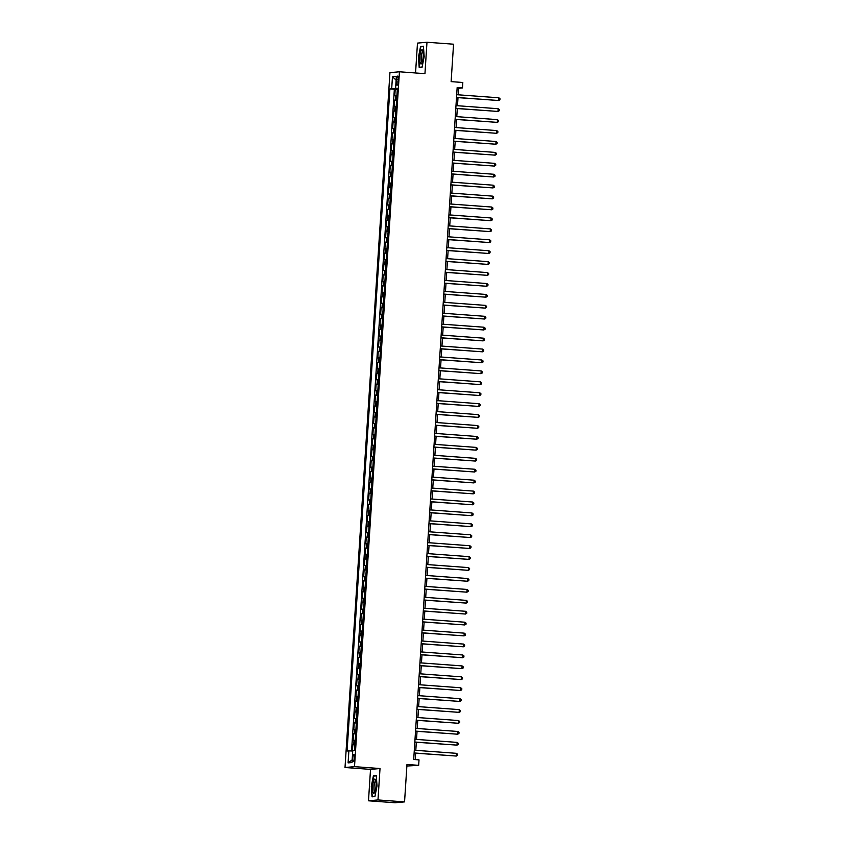 <?xml version="1.0" encoding="UTF-8"?>
<svg xmlns="http://www.w3.org/2000/svg" width="845" height="845" viewBox="0 0 845 845"><rect width="100%" height="100%" fill="white"/><g stroke="black" fill="none" stroke-linecap="round" stroke-linejoin="round"><path stroke-width="1.27" d="M354.435 757.965A3.507 0.813 -85.8 0 0 353.865 754.543A3.507 0.813 -85.8 0 0 352.787 758.113A3.507 0.813 -85.8 0 0 353.347 761.535A3.507 0.813 -85.8 0 0 354.435 757.965M406.867 766.024L418.666 765.338L419.014 759.877L413.701 759.486L457.156 87.553L462.468 87.943L462.817 82.483L451.124 81.627L453.554 44.204L426.978 42.25L417.483 43.106L415.55 72.966M368.494 800.796L395.059 802.75L404.554 801.894L377.979 799.94L380.018 768.527L354.509 766.647L345.013 767.503L370.522 769.383L368.494 800.796L377.979 799.94M354.509 766.647L399.442 71.783L389.946 72.638L345.013 767.503M396.907 95.654L394.784 95.749L395.217 89.19L397.308 89.348M396.622 100.027L394.509 100.111L396.601 100.27M394.509 100.111L394.087 106.671L396.199 106.586M395.492 117.508L393.379 117.592L393.802 111.044L395.904 111.191M394.784 128.429L392.671 128.524L393.094 121.965L395.196 122.124M394.076 139.362L391.964 139.446L392.386 132.887L394.488 133.045M393.369 150.283L391.256 150.368L391.679 143.819L393.781 143.967M392.661 161.215L390.548 161.3L390.971 154.741L393.073 154.899M391.953 172.137L389.841 172.222L390.263 165.673L392.365 165.821M391.256 183.059L389.133 183.154L389.556 176.594L391.657 176.753M390.548 193.991L388.425 194.075L388.858 187.516L390.95 187.674M389.841 204.912L387.728 204.997L388.151 198.448L390.242 198.596M389.133 215.834L387.021 215.929L387.443 209.37L389.534 209.528M388.425 226.766L386.313 226.851L386.735 220.291L388.837 220.45M387.718 237.688L385.605 237.772L386.028 231.224L388.13 231.372M387.01 248.62L384.897 248.705L385.32 242.145L387.422 242.304M386.302 259.542L384.19 259.626L384.612 253.077L386.714 253.225M385.595 270.463L383.482 270.558L383.905 263.999L386.007 264.158M384.887 281.396L382.774 281.48L383.197 274.921L385.299 275.079M384.19 292.317L382.067 292.402L382.5 285.853L384.591 286.001M383.482 303.239L381.37 303.334L381.792 296.775L383.883 296.933M382.774 314.171L380.662 314.255L381.084 307.696L383.176 307.855M382.067 325.093L379.954 325.177L380.377 318.628L382.479 318.776M381.359 336.025L379.247 336.109L379.669 329.55L381.771 329.708M380.651 346.946L378.539 347.031L378.961 340.482L381.063 340.63M379.944 357.868L377.831 357.963L378.254 351.404L380.356 351.562M379.236 368.8L377.123 368.885L377.546 362.325L379.648 362.484M378.528 379.722L376.416 379.806L376.838 373.258L378.94 373.405M377.831 390.643L375.708 390.739L376.141 384.179L378.233 384.338M377.123 401.576L375.011 401.66L375.433 395.101L377.525 395.259M376.416 412.497L374.303 412.582L374.726 406.033L376.817 406.181M375.708 423.429L373.596 423.514L374.018 416.955L376.12 417.113M375 434.351L372.888 434.436L373.31 427.887L375.412 428.035M374.293 445.273L372.18 445.368L372.603 438.808L374.705 438.967M373.585 456.205L371.473 456.289L371.895 449.73L373.997 449.889M372.877 467.127L370.765 467.211L371.187 460.662L373.289 460.81M372.17 478.048L370.057 478.143L370.48 471.584L372.582 471.742M371.473 488.98L369.349 489.065L369.783 482.506L371.874 482.664M370.765 499.902L368.642 499.986L369.075 493.438L371.166 493.586M370.057 510.834L367.945 510.919L368.367 504.359L370.459 504.518M369.349 521.756L367.237 521.84L367.659 515.292L369.761 515.439M368.642 532.677L366.529 532.772L366.952 526.213L369.054 526.372M367.934 543.61L365.822 543.694L366.244 537.135L368.346 537.293M367.226 554.531L365.114 554.616L365.536 548.067L367.638 548.215M366.519 565.453L364.406 565.548L364.829 558.989L366.931 559.147M365.811 576.385L363.699 576.47L364.121 569.91L366.223 570.069M365.114 587.307L362.991 587.391L363.424 580.842L365.515 580.99M364.406 598.239L362.283 598.323L362.716 591.764L364.808 591.922M363.699 609.16L361.586 609.245L362.009 602.696L364.1 602.844M362.991 620.082L360.878 620.177L361.301 613.618L363.403 613.776M362.283 631.014L360.171 631.099L360.593 624.539L362.695 624.698M361.575 641.936L359.463 642.02L359.885 635.472L361.987 635.62M360.868 652.858L358.755 652.953L359.178 646.393L361.28 646.552M360.16 663.79L358.048 663.874L358.47 657.315L360.572 657.473M359.452 674.711L357.34 674.796L357.762 668.247L359.864 668.395M358.755 685.644L356.632 685.728L357.055 679.169L359.157 679.327M358.048 696.565L355.925 696.65L356.358 690.101L358.449 690.249M357.34 707.487L355.227 707.582L355.65 701.023L357.741 701.181M356.632 718.419L354.52 718.503L354.942 711.944L357.044 712.103M355.925 729.341L353.812 729.425L354.235 722.876L356.337 723.024M355.217 740.262L353.104 740.357L353.527 733.798L355.629 733.956M396.696 79.525L396.537 81.933A3.401 0.792 -85.8 0 0 397.087 85.25A3.401 0.792 -85.8 0 0 398.132 81.785L398.291 79.388A3.401 0.792 -85.8 0 0 397.741 76.071A3.401 0.792 -85.8 0 0 396.696 79.525L398.27 79.641M396.992 88.598L389.894 88.936L347.073 751.025L348.869 750.867L348.098 762.887L351.995 762.528L352.766 750.518L354.562 750.349L397.382 88.26L395.587 88.429L397.361 88.651M391.689 88.778L392.46 76.758L396.358 76.409L395.587 88.429M395.217 89.19L394.351 89.264L351.562 750.983M354.932 744.635L352.819 744.72L352.418 751.015M353.527 733.798L355.639 733.713M354.235 722.876L356.347 722.781M354.942 711.944L357.055 711.86M355.65 701.023L357.762 700.938M356.358 690.101L358.47 690.006M357.055 679.169L359.178 679.084M357.762 668.247L359.885 668.163M358.47 657.315L360.583 657.23M359.178 646.393L361.29 646.309M359.885 635.472L361.998 635.377M360.593 624.539L362.706 624.455M361.301 613.618L363.413 613.533M362.009 602.696L364.121 602.601M362.716 591.764L364.829 591.68M363.424 580.842L365.536 580.758M364.121 569.91L366.244 569.826M364.829 558.989L366.941 558.904M365.536 548.067L367.649 547.972M366.244 537.135L368.357 537.05M366.952 526.213L369.064 526.129M367.659 515.292L369.772 515.196M368.367 504.359L370.48 504.275M369.075 493.438L371.187 493.353M369.783 482.506L371.895 482.421M370.48 471.584L372.603 471.499M371.187 460.662L373.31 460.567M371.895 449.73L374.008 449.646M372.603 438.808L374.715 438.724M373.31 427.887L375.423 427.792M374.018 416.955L376.131 416.87M374.726 406.033L376.838 405.949M375.433 395.101L377.546 395.016M376.141 384.179L378.254 384.095M376.838 373.258L378.961 373.163M377.546 362.325L379.669 362.241M378.254 351.404L380.366 351.319M378.961 340.482L381.074 340.387M379.669 329.55L381.782 329.465M380.377 318.628L382.489 318.544M381.084 307.696L383.197 307.612M381.792 296.775L383.905 296.69M382.5 285.853L384.612 285.758M383.197 274.921L385.32 274.836M383.905 263.999L386.028 263.915M384.612 253.077L386.725 252.982M385.32 242.145L387.433 242.061M386.028 231.224L388.14 231.139M386.735 220.291L388.848 220.207M387.443 209.37L389.556 209.285M388.151 198.448L390.263 198.353M388.858 187.516L390.971 187.432M389.556 176.594L391.679 176.51M390.263 165.673L392.386 165.578M390.971 154.741L393.083 154.656M391.679 143.819L393.791 143.734M392.386 132.887L394.499 132.802M393.094 121.965L395.207 121.881M393.802 111.044L395.914 110.948M418.666 765.338L406.973 764.471L404.554 801.894M399.442 71.783L424.95 73.663L426.978 42.25M458.201 94.798L458.613 88.292L462.468 87.943M415.212 759.592L415.624 753.17M415.803 750.339L416.332 742.248M416.511 739.407L417.039 731.316M417.219 728.485L417.747 720.394M417.926 717.563L418.444 709.473M418.634 706.631L419.152 698.54M419.342 695.71L419.859 687.619M420.049 684.777L420.567 676.687M420.747 673.856L421.275 665.765M421.454 662.934L421.982 654.843M422.162 652.002L422.69 643.911M422.87 641.08L423.398 632.989M423.577 630.159L424.105 622.068M424.285 619.227L424.803 611.136M424.993 608.305L425.51 600.214M425.7 597.373L426.218 589.282M426.408 586.451L426.926 578.36M427.105 575.529L427.633 567.439M427.813 564.597L428.341 556.506M428.521 553.676L429.049 545.585M429.228 542.754L429.756 534.663M429.936 531.822L430.464 523.731M430.644 520.9L431.161 512.809M431.351 509.968L431.869 501.877M432.059 499.046L432.577 490.956M432.767 488.125L433.284 480.034M433.474 477.193L433.992 469.102M434.172 466.271L434.7 458.18M434.879 455.349L435.407 447.258M435.587 444.417L436.115 436.326M436.295 433.496L436.823 425.405M437.002 422.563L437.52 414.472M437.71 411.642L438.228 403.551M438.418 400.72L438.935 392.629M439.125 389.788L439.643 381.697M439.833 378.866L440.351 370.775M440.53 367.945L441.058 359.854M441.238 357.012L441.766 348.922M441.946 346.091L442.474 338M442.653 335.159L443.181 327.068M443.361 324.237L443.878 316.146M444.069 313.315L444.586 305.225M444.776 302.383L445.294 294.292M445.484 291.462L446.002 283.371M446.192 280.54L446.709 272.449M446.889 269.608L447.417 261.517M447.596 258.686L448.125 250.595M448.304 247.754L448.832 239.674M449.012 236.832L449.54 228.741M449.72 225.911L450.248 217.82M450.427 214.979L450.945 206.888M451.135 204.057L451.652 195.966M451.843 193.135L452.36 185.044M452.55 182.203L453.068 174.112M453.247 171.281L453.776 163.191M453.955 160.349L454.483 152.269M454.663 149.428L455.191 141.337M455.37 138.506L455.899 130.415M456.078 127.574L456.606 119.483M456.786 116.652L457.303 108.561M457.494 105.731L458.011 97.64M457.113 88.186L458.613 88.292M394.351 89.264L389.894 88.936M352.819 744.72L354.921 744.878M348.869 750.867L352.735 751.025M396.125 80.117L392.46 76.758M348.098 762.887L352.164 759.845M418.455 57.143L419.204 67.558L422.067 67.294L424.169 56.626L423.429 46.211L420.567 46.464L418.455 57.143L420.799 46.802L423.451 46.57M380.018 768.527L370.522 769.383M374.905 796.581L377.018 785.903L376.268 775.488L373.405 775.752L371.293 786.42L372.043 796.835L374.905 796.581M422.775 46.633L420.567 46.464M374.958 796.286L372.318 796.518L371.293 786.42M375.613 775.911L373.405 775.752M456.511 97.524L498.677 100.523L456.511 97.418M498.846 97.788L499.986 98.728L499.913 99.826L498.677 100.523L498.846 97.788L456.691 94.693M423.197 56.742A7.119 1.658 -85.8 0 0 422.69 50.478A7.119 1.658 -85.8 0 0 419.859 57.048A7.119 1.658 -85.8 0 0 421.729 63.417A7.119 1.658 -85.8 0 0 423.197 56.742M423.007 51.619A5.387 1.257 -85.8 0 0 422.891 51.587A5.387 1.257 -85.8 0 0 421.232 57.08A5.387 1.257 -85.8 0 0 422.099 62.34A5.387 1.257 -85.8 0 0 422.215 62.329M421.264 67.368L419.479 67.241L418.761 57.143M422.12 66.998L419.479 67.241M375.603 779.956A7.119 1.658 -85.8 0 0 375.529 779.766A7.119 1.658 -85.8 0 0 373.12 782.945A7.119 1.658 -85.8 0 0 373.131 792.409A7.119 1.658 -85.8 0 0 374.567 792.694A7.119 1.658 -85.8 0 0 376.004 786.515A7.119 1.658 -85.8 0 0 375.603 779.956M375.845 780.907A5.387 1.257 -85.8 0 0 375.729 780.875A5.387 1.257 -85.8 0 0 374.219 784.868A5.387 1.257 -85.8 0 0 374.398 790.962A5.387 1.257 -85.8 0 0 374.937 791.628A5.387 1.257 -85.8 0 0 375.053 791.617M374.103 796.655L372.318 796.518M371.599 786.431L373.638 776.09L376.289 775.847M455.804 108.456L497.969 111.445L455.804 108.35M498.149 108.72L499.279 109.66L499.205 110.748L497.969 111.445L498.149 108.72L455.983 105.614M455.096 119.377L497.261 122.377L455.106 119.272M497.441 119.641L498.571 120.581L498.508 121.669L497.261 122.377L497.441 119.641L455.275 116.536M454.388 130.299L496.554 133.299L454.399 130.193M496.733 130.574L497.863 131.503L497.8 132.602L496.554 133.299L496.733 130.574L454.568 127.468M453.68 141.231L495.846 144.22L453.691 141.126M496.026 141.495L497.156 142.435L497.092 143.523L495.846 144.22L496.026 141.495L453.871 138.39M452.973 152.153L495.138 155.153L452.983 152.047M495.318 152.417L496.459 153.357L496.385 154.455L495.138 155.153L495.318 152.417L453.163 149.322M452.265 163.074L494.431 166.074L452.276 162.969M494.61 163.349L495.751 164.279L495.677 165.377L494.431 166.074L494.61 163.349L452.455 160.244M451.568 174.007L493.733 177.006L451.568 173.901M493.902 174.271L495.043 175.211L494.969 176.299L493.733 177.006L493.902 174.271L451.748 171.165M450.86 184.928L493.026 187.928L450.86 184.823M493.195 185.192L494.336 186.132L494.262 187.231L493.026 187.928L493.195 185.192L451.04 182.097M450.153 195.86L492.318 198.85L450.153 195.755M492.487 196.124L493.628 197.065L493.554 198.152L492.318 198.85L492.487 196.124L450.332 193.019M449.445 206.782L491.61 209.782L449.445 206.676M491.79 207.046L492.92 207.986L492.846 209.074L491.61 209.782L491.79 207.046L449.624 203.941M448.737 217.704L490.903 220.703L448.748 217.598M491.082 217.978L492.212 218.908L492.149 220.006L490.903 220.703L491.082 217.978L448.917 214.873M448.03 228.636L490.195 231.625L448.04 228.53M490.375 228.9L491.505 229.84L491.441 230.928L490.195 231.625L490.375 228.9L448.209 225.795M447.322 239.558L489.487 242.557L447.332 239.452M489.667 239.822L490.797 240.762L490.734 241.86L489.487 242.557L489.667 239.822L447.512 236.727M446.614 250.479L488.78 253.479L446.625 250.373M488.959 250.754L490.1 251.683L490.026 252.782L488.78 253.479L488.959 250.754L446.804 247.648M445.906 261.411L488.072 264.411L445.917 261.306M488.252 261.675L489.392 262.615L489.318 263.703L488.072 264.411L488.252 261.675L446.097 258.57M445.209 272.333L487.364 275.333L445.209 272.227M487.544 272.597L488.685 273.537L488.611 274.636L487.364 275.333L487.544 272.597L445.389 269.502M444.502 283.265L486.667 286.254L444.502 283.159M486.836 283.529L487.977 284.469L487.903 285.557L486.667 286.254L486.836 283.529L444.681 280.424M443.794 294.187L485.959 297.186L443.794 294.081M486.128 294.451L487.269 295.391L487.195 296.479L485.959 297.186L486.128 294.451L443.974 291.345M443.086 305.108L485.252 308.108L443.086 305.003M485.431 305.383L486.562 306.312L486.488 307.411L485.252 308.108L485.431 305.383L443.266 302.278M442.379 316.041L484.544 319.03L442.389 315.935M484.724 316.305L485.854 317.245L485.79 318.333L484.544 319.03L484.724 316.305L442.558 313.199M441.671 326.962L483.836 329.962L441.681 326.857M484.016 327.226L485.146 328.166L485.083 329.265L483.836 329.962L484.016 327.226L441.85 324.131M440.963 337.884L483.129 340.884L440.974 337.778M483.308 338.158L484.438 339.088L484.375 340.186L483.129 340.884L483.308 338.158L441.153 335.053M440.256 348.816L482.421 351.816L440.266 348.71M482.601 349.08L483.741 350.02L483.667 351.108L482.421 351.816L482.601 349.08L440.446 345.975M439.548 359.738L481.713 362.737L439.558 359.632M481.893 360.002L483.034 360.942L482.96 362.04L481.713 362.737L481.893 360.002L439.738 356.907M438.84 370.67L481.006 373.659L438.851 370.564M481.185 370.934L482.326 371.874L482.252 372.962L481.006 373.659L481.185 370.934L439.03 367.828M438.143 381.591L480.309 384.591L438.143 381.486M480.478 381.855L481.618 382.796L481.544 383.883L480.309 384.591L480.478 381.855L438.323 378.75M437.435 392.513L479.601 395.513L437.435 392.407M479.77 392.788L480.911 393.717L480.837 394.816L479.601 395.513L479.77 392.788L437.615 389.682M436.728 403.445L478.893 406.434L436.728 403.34M479.073 403.709L480.203 404.649L480.129 405.737L478.893 406.434L479.073 403.709L436.907 400.604M436.02 414.367L478.185 417.367L436.031 414.261M478.365 414.631L479.495 415.571L479.432 416.669L478.185 417.367L478.365 414.631L436.2 411.536M435.312 425.288L477.478 428.288L435.323 425.183M477.657 425.563L478.788 426.493L478.724 427.591L477.478 428.288L477.657 425.563L435.492 422.458M434.605 436.221L476.77 439.22L434.615 436.115M476.95 436.485L478.08 437.425L478.016 438.513L476.77 439.22L476.95 436.485L434.795 433.379M433.897 447.142L476.062 450.142L433.907 447.037M476.242 447.406L477.383 448.346L477.309 449.445L476.062 450.142L476.242 447.406L434.087 444.312M433.189 458.074L475.355 461.064L433.2 457.969M475.534 458.339L476.675 459.279L476.601 460.367L475.355 461.064L475.534 458.339L433.379 455.233M432.482 468.996L474.647 471.996L432.492 468.89M474.827 469.26L475.967 470.2L475.893 471.288L474.647 471.996L474.827 469.26L432.672 466.155M431.784 479.918L473.95 482.917L431.784 479.812M474.119 480.192L475.26 481.122L475.186 482.22L473.95 482.917L474.119 480.192L431.964 477.087M431.077 490.85L473.242 493.839L431.077 490.744M473.411 491.114L474.552 492.054L474.478 493.142L473.242 493.839L473.411 491.114L431.256 488.009M430.369 501.772L472.535 504.771L430.369 501.666M472.714 502.036L473.844 502.976L473.77 504.074L472.535 504.771L472.714 502.036L430.549 498.941M429.661 512.693L471.827 515.693L429.672 512.588M472.006 512.968L473.137 513.897L473.073 514.996L471.827 515.693L472.006 512.968L429.841 509.862M428.954 523.625L471.119 526.625L428.964 523.52M471.299 523.889L472.429 524.829L472.366 525.917L471.119 526.625L471.299 523.889L429.133 520.784M428.246 534.547L470.411 537.547L428.257 534.441M470.591 534.811L471.721 535.751L471.658 536.85L470.411 537.547L470.591 534.811L428.436 531.716M427.538 545.479L469.704 548.468L427.549 545.374M469.883 545.743L471.024 546.683L470.95 547.771L469.704 548.468L469.883 545.743L427.728 542.638M426.831 556.401L468.996 559.401L426.841 556.295M469.176 556.665L470.316 557.605L470.242 558.693L468.996 559.401L469.176 556.665L427.021 553.559M426.123 567.322L468.288 570.322L426.133 567.217M468.468 567.597L469.609 568.527L469.535 569.625L468.288 570.322L468.468 567.597L426.313 564.492M425.426 578.255L467.591 581.244L425.426 578.149M467.76 578.519L468.901 579.459L468.827 580.547L467.591 581.244L467.76 578.519L425.605 575.413M424.718 589.176L466.884 592.176L424.718 589.071M467.053 589.44L468.193 590.38L468.119 591.479L466.884 592.176L467.053 589.44L424.898 586.345M424.01 600.098L466.176 603.098L424.01 599.992M466.355 600.372L467.486 601.302L467.412 602.4L466.176 603.098L466.355 600.372L424.19 597.267M423.303 611.03L465.468 614.03L423.313 610.924M465.648 611.294L466.778 612.234L466.715 613.322L465.468 614.03L465.648 611.294L423.482 608.189M422.595 621.952L464.761 624.951L422.606 621.846M464.94 622.216L466.07 623.156L466.007 624.254L464.761 624.951L464.94 622.216L422.775 619.121M421.887 632.884L464.053 635.873L421.898 632.778M464.232 633.148L465.363 634.088L465.299 635.176L464.053 635.873L464.232 633.148L422.067 630.043M421.18 643.805L463.345 646.805L421.19 643.7M463.525 644.07L464.665 645.01L464.592 646.098L463.345 646.805L463.525 644.07L421.37 640.964M420.472 654.727L462.637 657.727L420.483 654.621M462.817 654.991L463.958 655.931L463.884 657.03L462.637 657.727L462.817 654.991L420.662 651.896M419.764 665.659L461.93 668.648L419.775 665.554M462.109 665.923L463.25 666.863L463.176 667.951L461.93 668.648L462.109 665.923L419.954 662.818M419.067 676.581L461.233 679.581L419.067 676.475M461.402 676.845L462.542 677.785L462.468 678.884L461.233 679.581L461.402 676.845L419.247 673.75M418.359 687.503L460.525 690.502L418.359 687.397M460.694 687.777L461.835 688.707L461.761 689.805L460.525 690.502L460.694 687.777L418.539 684.672M417.652 698.435L459.817 701.434L417.652 698.329M459.997 698.699L461.127 699.639L461.053 700.727L459.817 701.434L459.997 698.699L417.831 695.593M416.944 709.356L459.11 712.356L416.955 709.251M459.289 709.62L460.419 710.56L460.345 711.659L459.11 712.356L459.289 709.62L417.124 706.526M416.236 720.278L458.402 723.278L416.247 720.183M458.582 720.553L459.712 721.493L459.648 722.581L458.402 723.278L458.582 720.553L416.416 717.447M415.529 731.21L457.694 734.21L415.539 731.105M457.874 731.474L459.004 732.414L458.941 733.502L457.694 734.21L457.874 731.474L415.708 728.369M414.821 742.132L456.987 745.132L414.832 742.026M457.166 742.396L458.307 743.336L458.233 744.434L456.987 745.132L457.166 742.396L415.011 739.301M414.113 753.064L456.279 756.053L414.124 752.958M456.458 753.328L457.599 754.268L457.525 755.356L456.279 756.053L456.458 753.328L414.303 750.223M395.439 100.027L395.724 95.665M353.759 744.635L354.044 740.273M354.467 733.713L354.742 729.341M355.175 722.792L355.449 718.419M355.872 711.86L356.157 707.497M356.579 700.938L356.865 696.565M357.287 690.016L357.572 685.644M357.995 679.084L358.28 674.711M358.702 668.163L358.988 663.79M359.41 657.23L359.695 652.868M360.118 646.309L360.403 641.936M360.826 635.387L361.1 631.014M361.533 624.455L361.808 620.093M362.241 613.533L362.516 609.16M362.938 602.612L363.223 598.239M363.646 591.68L363.931 587.307M364.353 580.758L364.639 576.385M365.061 569.826L365.346 565.463M365.769 558.904L366.054 554.531M366.476 547.982L366.762 543.61M367.184 537.05L367.459 532.688M367.892 526.129L368.166 521.756M368.6 515.207L368.874 510.834M369.297 504.275L369.582 499.902M370.004 493.353L370.29 488.98M370.712 482.421L370.997 478.059M371.42 471.499L371.705 467.127M372.127 460.578L372.413 456.205M372.835 449.646L373.12 445.283M373.543 438.724L373.828 434.351M374.25 427.802L374.525 423.429M374.958 416.87L375.233 412.497M375.655 405.949L375.94 401.576M376.363 395.016L376.648 390.654M377.071 384.095L377.356 379.722M377.778 373.173L378.064 368.8M378.486 362.241L378.771 357.879M379.194 351.319L379.479 346.946M379.901 340.398L380.187 336.025M380.609 329.465L380.884 325.093M381.317 318.544L381.591 314.171M382.014 307.612L382.299 303.249M382.722 296.69L383.007 292.317M383.429 285.768L383.714 281.396M384.137 274.836L384.422 270.474M384.845 263.915L385.13 259.542M385.552 252.993L385.838 248.62M386.26 242.061L386.545 237.688M386.968 231.139L387.242 226.766M387.675 220.207L387.95 215.845M388.373 209.285L388.658 204.912M389.08 198.364L389.365 193.991M389.788 187.432L390.073 183.069M390.496 176.51L390.781 172.137M391.203 165.588L391.488 161.215M391.911 154.656L392.196 150.283M392.619 143.734L392.904 139.362M393.326 132.802L393.601 128.44M394.034 121.881L394.309 117.508M394.731 110.959L395.016 106.586M398.111 82.049L396.537 81.933"/></g></svg>
